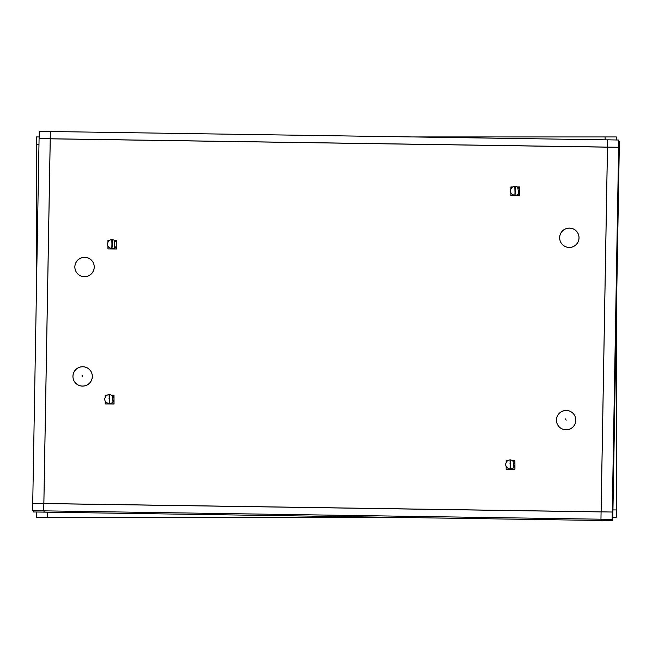 <?xml version="1.0" encoding="UTF-8"?>
<svg xmlns="http://www.w3.org/2000/svg" width="652" height="652" viewBox="0 0 652 652"><rect width="100%" height="100%" fill="white"/><g stroke="black" fill="none" stroke-linecap="round" stroke-linejoin="round"><path stroke-width="0.98" d="M50.253 138.811L43.871 503.507L50.253 138.811L607.46 147.165L50.253 138.811M601.111 511.861L607.493 147.165L601.111 511.861M43.871 503.564L601.079 511.91L43.871 503.564M74.89 266.024A9.69 9.658 -26.6 0 0 75.868 271.305A9.69 9.658 153.4 0 1 82.405 257.605A9.69 9.658 153.4 0 1 93.212 262.658M93.22 262.683A9.69 9.658 153.4 0 1 86.7 276.448A9.69 9.658 153.4 0 1 75.893 271.362M91.296 372.08A9.69 9.658 -26.6 0 0 72.959 376.302A9.69 9.658 -26.6 0 0 84.784 385.87A9.69 9.658 -26.6 0 0 91.313 372.113M559.693 236.806A9.69 9.658 -26.6 0 0 560.663 242.088A9.69 9.658 153.4 0 1 567.199 228.387A9.69 9.658 153.4 0 1 578.006 233.44M578.022 233.465A9.69 9.658 153.4 0 1 571.494 247.222A9.69 9.658 153.4 0 1 560.687 242.145M574.819 415.813A9.69 9.658 -26.6 0 0 556.482 420.035A9.69 9.658 -26.6 0 0 557.484 424.485M557.501 424.517A9.69 9.658 -26.6 0 0 575.846 420.32A9.69 9.658 -26.6 0 0 574.828 415.837M114.736 240.384L114.124 248.233L112.12 248.697L111.948 243.807L111.834 248.689C114.304 248.648 115.885 247.45 116.578 245.079C116.985 244.027 116.92 240.197 111.81 239.561L111.948 243.807L112.38 239.561L112.38 242.34M111.476 248.656A4.205 4.189 -26.6 0 0 112.315 248.738A4.205 4.189 153.4 0 0 116.105 246.334A4.205 4.189 153.4 0 1 112.315 248.738A4.205 4.189 -26.6 0 1 111.476 248.656A4.205 4.189 -26.6 0 0 112.576 248.722M113.399 401.355A4.205 4.189 153.4 0 1 109.601 403.751A4.205 4.189 -26.6 0 1 108.77 403.669A4.205 4.189 -26.6 0 0 109.601 403.751A4.205 4.189 153.4 0 0 113.399 401.355M514.306 466.653A4.205 4.189 153.4 0 1 510.508 469.049A4.205 4.189 -26.6 0 1 509.677 468.967A4.205 4.189 -26.6 0 0 510.508 469.049A4.205 4.189 153.4 0 0 514.306 466.653A4.205 4.189 -26.6 0 1 510.247 469.041M519.09 193.09A4.205 4.189 153.4 0 1 515.292 195.486A4.205 4.189 -26.6 0 1 514.461 195.404A4.205 4.189 -26.6 0 0 515.292 195.486A4.205 4.189 153.4 0 0 519.09 193.09M39.006 144.255L36.308 144.255M605.121 139.83L605.121 136.936M612.953 509.937L616.279 509.937M47.457 512.179L47.457 517.248M385.756 517.248L36.308 517.248L36.308 512.007M36.308 298.657L36.308 136.936L39.136 136.936M612.823 517.248L616.279 517.248L616.279 319.855M616.279 140.001L616.279 136.936L412.211 136.936M618.74 141.297L619.4 141.313L612.766 520.646L33.236 511.967L33.26 510.703M39.104 138.591L39.234 131.354L50.351 131.459L43.717 510.801L44.409 512.13M619.27 148.664L618.609 147.27L39.079 138.591L32.73 503.336M601.649 520.483L600.957 519.155L607.591 139.813L618.764 140.033L612.13 519.375L32.6 510.687L32.698 503.336L612.228 512.024L612.896 513.409M50.375 131.517L607.591 139.87M75.868 271.305A9.69 9.658 -26.6 0 0 94.198 266.309M94.165 267.907A9.69 9.658 -26.6 0 0 82.005 257.638A9.69 9.658 -26.6 0 0 74.866 267.622M72.951 377.043A9.69 9.658 153.4 0 1 91.28 372.056A9.69 9.658 153.4 0 1 92.25 377.337M92.282 375.739A9.69 9.658 153.4 0 1 73.953 380.727A9.69 9.658 153.4 0 1 72.983 375.446M560.663 242.088A9.69 9.658 -26.6 0 0 578.992 237.092M578.96 238.689A9.69 9.658 -26.6 0 0 566.8 228.42A9.69 9.658 -26.6 0 0 559.66 238.404M556.474 420.776A9.69 9.658 153.4 0 1 574.803 415.789A9.69 9.658 153.4 0 1 575.773 421.062M575.806 419.472A9.69 9.658 153.4 0 1 557.476 424.46A9.69 9.658 153.4 0 1 556.498 419.179M112.242 242.12L112.38 246.472M107.939 246L107.939 248.917L116.692 248.893L116.692 240.164L114.402 240.172M109.797 240.18L107.939 240.189L107.939 242.251M112.046 248.722A4.205 4.189 -26.6 0 0 116.089 246.366M107.987 248.917L116.741 248.991L116.692 240.262M109.536 397.141L109.12 403.71C111.59 403.669 113.171 402.471 113.864 400.1C114.279 399.048 114.206 395.218 109.096 394.582L109.234 398.828L109.675 394.582L109.666 397.361M109.536 401.697L109.234 398.828L109.666 401.493M105.225 401.021L105.225 403.93L113.978 403.914L113.978 395.185L111.688 395.193M107.083 395.202L105.225 395.21L105.225 397.272M109.34 403.743A4.205 4.189 -26.6 0 0 113.383 401.387M108.802 403.678A4.205 4.189 -26.6 0 0 109.87 403.743M105.274 403.93L114.027 404.004L113.978 395.283M510.443 462.431L510.027 469C512.496 468.967 514.078 467.761 514.77 465.398C515.186 464.346 515.113 460.508 510.003 459.88L510.141 464.126L510.581 459.88L510.573 462.659M510.443 466.995L510.141 464.126L510.573 466.791M506.131 466.319L506.131 469.228L514.884 469.204L514.884 460.483L512.594 460.483M507.989 460.499L506.131 460.499L506.131 462.561M509.709 468.975A4.205 4.189 -26.6 0 0 510.777 469.041M506.18 469.228L514.933 469.301L514.884 460.581M515.227 188.868L514.811 195.437C517.28 195.404 518.862 194.198 519.554 191.835C519.97 190.783 519.897 186.945 514.787 186.317L514.925 190.563L515.365 186.317L515.357 189.096M515.227 193.432L514.925 190.563L515.357 193.228M510.915 192.756L510.915 195.665L519.668 195.641L519.668 186.92L517.378 186.928M512.774 186.937L510.915 186.937L510.915 188.998M515.031 195.478A4.205 4.189 -26.6 0 0 519.073 193.122M514.493 195.413A4.205 4.189 -26.6 0 0 515.553 195.478M510.964 195.665L519.717 195.739L519.668 187.018M94.238 267.165A9.69 9.658 153.4 0 1 84.393 276.684A9.69 9.658 153.4 0 1 74.874 266.88A9.69 9.658 153.4 0 1 84.727 257.353A9.69 9.658 153.4 0 1 94.238 267.165M92.331 376.595A9.69 9.658 -26.6 0 0 82.812 366.783A9.69 9.658 -26.6 0 0 72.959 376.302A9.69 9.658 -26.6 0 0 82.478 386.114A9.69 9.658 -26.6 0 0 92.331 376.595M579.041 237.947A9.69 9.658 153.4 0 1 569.188 247.467A9.69 9.658 153.4 0 1 559.669 237.654A9.69 9.658 153.4 0 1 569.522 228.135A9.69 9.658 153.4 0 1 579.041 237.947M575.846 420.32A9.69 9.658 -26.6 0 0 566.335 410.515A9.69 9.658 -26.6 0 0 556.482 420.035A9.69 9.658 -26.6 0 0 565.993 429.847A9.69 9.658 -26.6 0 0 575.846 420.32M82.641 376.448L82.005 375.169L82.641 376.448M566.164 420.181L565.528 418.902L566.164 420.181M109.65 399.652L109.014 398.38L109.65 399.652M510.557 464.949L509.921 463.678L510.557 464.949M112.242 246.684L112.095 239.553C109.895 239.691 108.428 240.8 107.71 242.886C107.45 244.084 106.618 247.328 112.12 248.697M111.908 243.734L112.551 245.005L111.908 243.734M109.234 398.828L109.381 394.574C107.181 394.704 105.722 395.821 104.996 397.907C104.744 399.105 103.912 402.349 109.406 403.718L109.234 398.828M109.202 398.747L109.838 400.026L109.202 398.747M510.141 464.126L510.288 459.872C508.087 460.002 506.628 461.111 505.903 463.197C505.65 464.403 504.819 467.647 510.312 469.008L510.141 464.126M510.108 464.045L510.744 465.324L510.108 464.045M514.925 190.563L515.072 186.309C512.871 186.439 511.412 187.548 510.687 189.634C510.434 190.84 509.595 194.084 515.096 195.445L514.925 190.563M514.893 190.482L515.528 191.761L514.893 190.482M112.022 395.405L113.008 401.95L111.476 403.213L109.406 403.718M512.928 460.703L513.915 467.239L512.382 468.511L510.312 469.008M517.712 187.14L518.699 193.677L517.166 194.948L515.096 195.445M112.38 239.561C109.911 239.602 108.33 240.8 107.637 243.172C107.23 244.223 107.295 248.053 112.405 248.689M109.675 394.582C107.205 394.615 105.624 395.821 104.923 398.193C104.516 399.244 104.581 403.075 109.691 403.71M510.581 459.88C508.112 459.913 506.531 461.119 505.83 463.482C505.422 464.534 505.487 468.372 510.597 469M515.365 186.317C512.896 186.35 511.315 187.556 510.614 189.928C510.206 190.971 510.272 194.809 515.382 195.437"/></g></svg>
